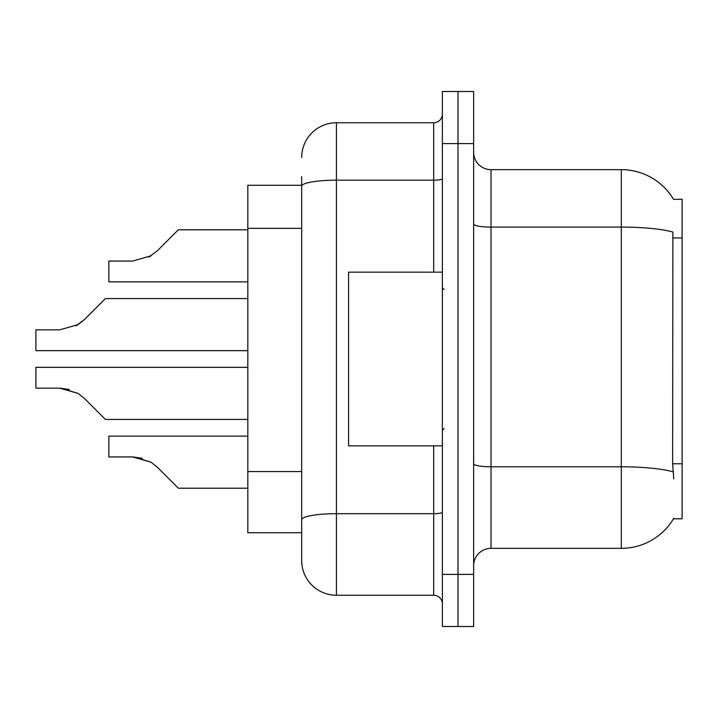 <?xml version="1.0" encoding="UTF-8"?>
<svg xmlns="http://www.w3.org/2000/svg" width="718" height="718" viewBox="0 0 718 718"><rect width="100%" height="100%" fill="white"/><g stroke="black" fill="none" stroke-linecap="round" stroke-linejoin="round"><path stroke-width="1.08" d="M673.574 199.407A60.797 60.797 0 0 0 621.303 169.654A60.797 60.797 0 0 1 673.574 199.407L682.1 199.191L682.1 518.809L673.439 518.809L673.753 518.297A60.797 60.797 0 0 1 621.303 548.346L491.022 548.346A17.367 17.367 0 0 0 473.647 565.712M301.677 185.289L247.827 185.289L247.827 532.711L301.677 532.711L301.677 560.507L301.677 176.601M673.753 478.861L672.631 463.765L672.883 232.04A60.797 10.555 180 0 0 621.303 227.076L621.303 169.654A60.797 60.797 0 0 1 673.439 199.191A60.797 60.797 0 0 0 621.303 169.654L491.022 169.654A17.367 17.367 0 0 1 473.647 152.288A17.367 17.367 0 0 0 491.022 169.654L491.022 548.346M442.378 574.4L442.378 91.491L473.647 91.491L473.647 626.509L442.378 626.509L442.378 574.4L458.012 574.4L458.012 626.509M458.012 91.491L458.012 574.4L473.647 574.4M301.677 157.493A34.742 34.742 0 0 1 336.419 122.751L336.419 595.249L433.699 595.249L433.699 445.851M336.419 122.751L433.699 122.751A8.688 8.688 0 0 0 442.378 114.072M301.677 525.764L301.677 519.724A34.742 6.031 180 0 1 336.419 513.693L433.699 513.693A8.688 1.508 0 0 0 442.378 512.185M442.378 603.928A8.688 8.688 0 0 0 433.699 595.249M336.419 595.249A34.742 34.742 0 0 1 301.677 560.507M247.827 367.338L35.9 367.338L35.9 388.16L59.729 388.16L78.065 393.392L84.293 398.337L105.384 419.429L247.827 419.429M69.26 389.488L59.729 388.16L35.9 388.16L59.729 388.16M78.065 393.392L61.03 388.187L78.065 393.392L61.03 388.187L78.065 393.392L61.03 388.187L78.065 393.392L61.03 388.187L78.065 393.392L61.03 388.187L78.065 393.392L61.03 388.187L78.065 393.392L61.03 388.187L78.065 393.392L61.03 388.187L78.065 393.392L61.03 388.187L78.065 393.392L84.293 398.337M247.827 298.571L105.384 298.571L84.293 319.663L75.937 325.828L78.065 324.608L59.729 329.84L35.9 329.84L35.9 350.662L247.827 350.662M84.293 319.663L75.937 325.828L84.293 319.663L75.937 325.828L84.293 319.663L75.937 325.828L84.293 319.663L75.937 325.828L84.293 319.663L75.937 325.828L84.293 319.663L75.937 325.828L84.293 319.663L75.937 325.828L84.293 319.663L75.937 325.828L84.293 319.663L75.937 325.828L84.293 319.663L78.065 324.608L84.293 319.663L78.065 324.608L59.729 329.84M247.827 229.787L178.342 229.787L157.251 250.878L148.895 257.035L151.022 255.814L132.686 261.056L108.858 261.056L108.858 281.869L247.827 281.869M157.251 250.878L148.895 257.035M247.827 436.131L108.858 436.131L108.858 456.944L132.686 456.944L151.022 462.186L157.251 467.122L178.342 488.213L247.827 488.213M142.218 458.281L132.686 456.944M151.022 462.186L157.251 467.122L151.022 462.186L157.251 467.122L151.022 462.186L157.251 467.122L151.022 462.186L157.251 467.122L151.022 462.186L157.251 467.122L151.022 462.186L157.251 467.122L151.022 462.186L157.251 467.122L151.022 462.186L157.251 467.122L151.022 462.186L157.251 467.122L151.022 462.186L157.251 467.122L151.022 462.186L133.988 456.971M442.378 272.149L348.58 272.149L348.58 445.851L442.378 445.851M682.1 463.765L672.631 463.765M682.1 237.945L672.631 237.945M301.677 228.351L247.827 228.351M301.677 471.546L247.827 471.546M621.303 548.346L621.303 227.076L491.022 227.076A17.367 3.016 0 0 1 473.647 224.061M673.071 471.816A60.797 10.555 180 0 0 621.303 466.79L491.022 466.79A17.367 3.016 -0 0 1 473.647 463.774M473.647 143.6L442.378 143.6M301.677 186.204A34.742 6.031 180 0 1 336.419 180.173L433.699 180.173L433.699 122.751M433.699 272.149L433.699 180.173A8.688 1.508 0 0 0 442.378 178.665M444.119 289.516L442.378 287.783M444.119 428.484L442.378 430.217"/></g></svg>
